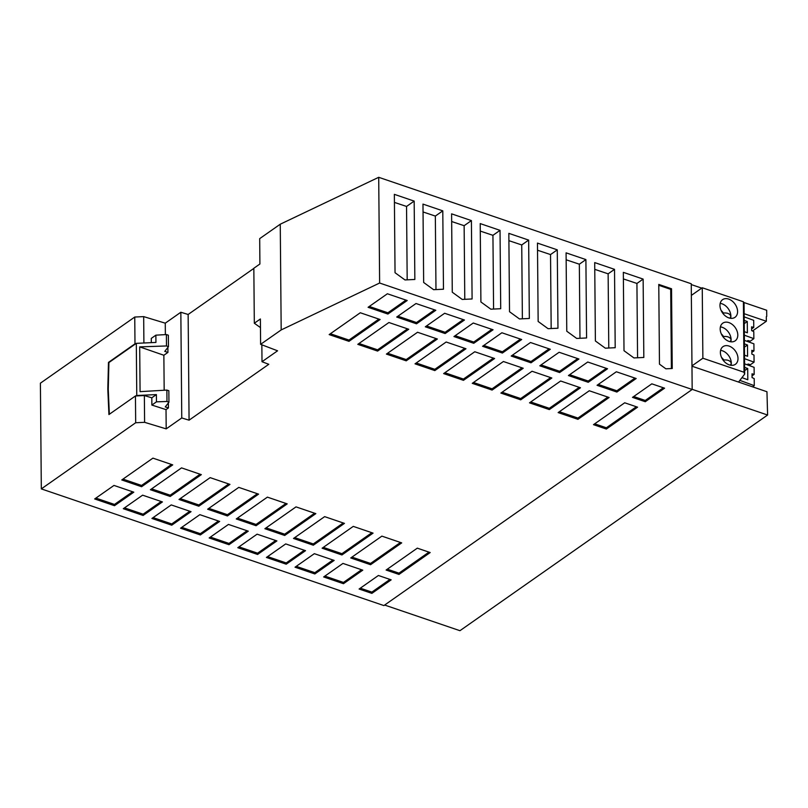 <?xml version="1.0" encoding="UTF-8"?>
<svg xmlns="http://www.w3.org/2000/svg" width="808" height="808" viewBox="0 0 808 808"><rect width="100%" height="100%" fill="white"/><g stroke="black" fill="none" stroke-linecap="round" stroke-linejoin="round"><path stroke-width="1.21" d="M109.353 414.262L108.252 389.254L108.918 362.55L136.31 343.349L136.764 395.506L135.441 395.971L135.683 422.746L41.319 488.891L40.4 383.184L134.754 317.039L134.987 343.814L108.474 362.398L107.807 389.103L108.928 414.555L135.441 395.971M166.024 409.616L151.864 405.06L156.459 401.849L166.973 401.475L168.943 402.212L165.256 406.919L168.417 407.939L166.024 409.616L166.196 428.876L144.602 422.321L135.683 422.746M144.602 422.321L144.359 395.546L136.148 395.94M261.853 344.814L262.004 361.711L268.781 364.297L189.072 420.18L188.143 314.474L180.841 312.252L181.76 417.958L166.196 428.876M180.841 312.252L165.266 323.17L165.367 334.613M164.175 390.244L163.862 355.257L167.933 352.409L167.882 347.41M168.417 407.939L168.367 402.94M189.072 420.18L181.76 417.958M188.143 314.474L253.833 268.418M260.61 344.339L260.388 318.978L254.318 323.23L253.833 268.256L259.903 264.004L259.691 238.633L280.255 224.21L281.184 329.927L260.61 344.339L277.568 350.803L262.004 361.711M280.255 224.21L378.71 177.306L379.629 283.022L281.184 329.927M384.659 605.051L459.944 630.695L767.6 415.029L766.954 391.739L738.552 382.063L744.673 374.094L744.057 303.616L743.41 301.778L744.027 372.246L702.869 358.227L702.253 287.759L743.41 301.778M747.087 364.751L748.127 364.024L750.46 364.681L754.066 362.156L754.005 355.086L751.854 354.086L751.814 350.329L753.965 350.914L751.834 352.328M723.069 336.865L723.534 336.542L723.544 337.451M730.664 318.312A10.787 7.646 55 0 0 730.886 316.201A10.787 7.646 55 0 0 720.201 303.384M737.583 311.504A10.787 7.646 -125 0 1 734.967 317.332A10.787 7.646 -125 0 1 725.422 315.989A10.787 7.646 -125 0 1 719.968 305.505A10.787 7.646 -125 0 1 722.584 299.667A10.787 7.646 -125 0 1 732.139 301.02A10.787 7.646 -125 0 1 737.583 311.504M136.31 343.349L155.934 342.43L155.873 335.169L151.288 338.39L151.318 342.642M737.795 334.997A10.787 7.646 -125 0 1 735.179 340.825A10.787 7.646 -125 0 1 726.028 339.784A10.787 7.646 -125 0 1 720.231 329.927A10.787 7.646 -125 0 1 720.18 328.997A10.787 7.646 -125 0 1 722.796 323.16A10.787 7.646 -125 0 1 732.341 324.513A10.787 7.646 -125 0 1 737.795 334.997M720.383 352.49A10.787 7.646 -125 0 1 722.998 346.652A10.787 7.646 -125 0 1 732.543 347.995A10.787 7.646 -125 0 1 737.997 358.489A10.787 7.646 -125 0 1 735.381 364.317A10.787 7.646 -125 0 1 725.837 362.974A10.787 7.646 -125 0 1 720.383 352.49M752.571 386.84L754.268 385.648L754.207 378.578L752.056 377.578L752.026 373.821L754.167 374.407L752.036 375.811M744.501 355.146L747.582 356.277L747.491 344.996L744.431 347.137M747.491 344.996L744.41 343.865M746.885 341.269L747.915 340.542L750.258 341.188L753.854 338.663L753.793 331.593L751.642 330.603L751.612 326.836L753.763 327.422L751.632 328.836M730.24 341.703L731.099 339.683A10.787 7.646 55 0 0 720.403 326.876M721.352 333.987A8.09 5.737 -125 0 1 723.534 336.542C727.523 336.148 730.048 337.199 731.099 339.683A10.787 7.646 55 0 1 730.866 341.804M744.299 331.654L747.38 332.785L747.279 321.503L744.198 320.382M753.854 338.663L744.33 335.179M744.168 316.857L753.702 320.342L753.763 327.422M747.683 364.337L747.683 364.974M754.066 362.156L744.532 358.671M744.38 340.35L753.904 343.834L753.965 350.914M702.253 287.759L691.355 295.395L692.173 389.476L379.629 283.022M747.279 321.503L744.229 323.644M730.442 365.196L731.301 363.176A10.787 7.646 55 0 0 720.605 350.369M721.14 310.504A8.09 5.737 -125 0 1 723.332 313.049C727.321 312.656 729.836 313.706 730.886 316.201L730.028 318.211M168.943 402.212L168.842 390.739L166.872 390.082L166.973 401.475M156.459 401.849L156.388 394.587L151.803 397.809L144.359 395.546M151.864 405.06L151.803 397.809M747.471 340.855L747.481 341.481M721.554 357.479A8.09 5.737 -125 0 1 723.736 360.025C727.725 359.641 730.25 360.691 731.301 363.176A10.787 7.646 55 0 1 731.078 365.297M723.271 360.358L723.736 360.025L723.746 360.944M742.007 377.649L747.794 379.76L747.693 368.488L744.643 370.63M744.582 363.832L754.106 367.327L754.167 374.407M722.867 313.373L723.332 313.049L723.332 313.959M747.693 368.488L744.612 367.357M754.268 385.648L739.946 380.406M702.869 358.227L691.971 365.873M744.027 372.246L744.673 374.094M691.971 366.196L738.552 382.063M254.318 323.23L260.459 327.604M766.307 316.675L766.348 321.261L744.148 313.706M766.348 321.261L752.48 330.987M692.173 389.476L383.901 605.576L41.319 488.891M586.578 337.966L585.901 259.59L566.085 252.843L566.772 331.219L576.71 338.441L586.578 337.966M519.463 318.938L529.341 318.463L528.654 240.097L508.838 233.35L509.525 311.716L519.463 318.938M490.84 309.191L500.718 308.717L500.031 230.351L480.215 223.594L480.901 301.97L490.84 309.191M548.087 328.684L557.964 328.22L557.278 249.844L537.461 243.097L538.148 321.463L548.087 328.684M433.603 289.688L443.471 289.214L442.794 210.848L422.978 204.101L423.655 282.467L433.603 289.688M643.138 279.093L623.332 272.346L624.008 350.712L633.947 357.934L643.825 357.459L643.138 279.093L636.926 283.446L637.573 357.762M404.98 279.942L414.847 279.467L414.171 201.101L394.354 194.344L395.041 272.72L404.98 279.942M658.773 284.416L659.469 364.156L665.873 368.812L672.236 368.509L671.539 288.769L658.773 284.416M462.226 299.445L472.094 298.97L471.407 220.594L451.601 213.847L452.278 292.213L462.226 299.445M595.385 340.966L605.333 348.187L615.201 347.713L614.524 269.347L594.708 262.59L595.385 340.966M378.71 177.306L691.254 283.77L691.355 295.395M766.741 316.362L766.681 310.262L743.633 302.404M692.173 389.335L767.6 415.029M691.264 284.567L701.728 288.133M167.933 352.409L164.771 351.389L168.458 346.683L168.357 335.209L166.387 334.552L155.873 335.169M135.694 343.774L134.987 343.814M156.388 394.587L136.764 395.506M168.458 346.683L166.488 345.955L139.693 346.885L140.077 391.648L166.872 390.082M166.488 345.955L166.387 334.552M143.905 342.986L143.673 316.615L165.266 323.17M163.862 355.257L139.693 346.885M134.754 317.039L143.673 316.615M400.475 542.461L370.549 563.439L351.965 557.106M350.743 557.964L370.559 564.711L401.697 542.885L381.881 536.128L350.743 557.964M370.549 563.439L370.559 564.711M521.998 367.842L492.072 388.82L473.478 382.487M472.266 383.335L492.082 390.082L523.22 368.256L503.404 361.509L472.266 383.335M492.072 388.82L492.082 390.082M389.951 579.427L371.862 592.102L360.317 588.173M371.872 593.375L391.173 579.841L378.407 575.488L359.106 589.022L371.872 593.375L371.862 592.102M520.463 339.097L502.374 351.783L483.78 345.45M482.568 346.299L502.384 353.046L521.695 339.511L501.879 332.765L482.568 346.299M502.374 351.783L502.384 353.046M464.751 348.339L434.825 369.317L416.241 362.984M415.019 363.832L434.835 370.589L465.974 348.753L446.168 342.006L415.019 363.832M434.825 369.317L434.835 370.589M436.128 338.592L406.202 359.57L387.618 353.237M386.406 354.086L406.222 360.833L437.36 339.006L417.544 332.26L386.406 354.086M406.202 359.57L406.222 360.833M549.087 348.844L530.997 361.529L512.403 355.197M530.492 342.511L511.191 356.045L531.008 362.802L550.309 349.268L530.492 342.511M530.997 361.529L531.008 362.802M343.228 522.968L313.302 543.946L294.718 537.613M344.461 523.382L324.644 516.635L293.506 538.461L313.322 545.208L344.461 523.382M313.302 543.946L313.322 545.208M405.98 300.101L387.891 312.787L369.296 306.454M387.386 293.769L368.084 307.303L387.901 314.049L407.202 300.515L387.386 293.769M387.891 312.787L387.901 314.049M663.358 387.769L645.259 400.455L633.714 396.516M645.269 401.717L664.58 388.183L651.814 383.84L632.502 397.374L645.269 401.717L645.259 400.455M361.55 569.751L343.461 582.427L324.866 576.094M323.654 576.952L343.471 583.699L362.772 570.165L342.966 563.418L323.654 576.952M343.461 582.427L343.471 583.699M371.852 532.714L341.925 553.692L323.341 547.359M373.074 533.129L353.268 526.382L322.119 548.208L341.935 554.965L373.074 533.129M341.925 553.692L341.935 554.965M493.375 358.085L463.449 379.063L444.865 372.73M443.642 373.589L463.459 380.336L494.597 358.51L474.781 351.753L443.642 373.589M463.449 379.063L463.459 380.336M579.235 387.335L549.319 408.313L530.725 401.98M529.513 402.839L549.329 409.585L580.467 387.759L560.651 381.002L529.513 402.839M549.319 408.313L549.329 409.585M634.957 378.094L616.857 390.779L598.274 384.446M597.051 385.295L616.868 392.052L636.179 378.518L616.363 371.761L597.051 385.295M616.857 390.779L616.868 392.052M387.315 569.196L398.97 573.155L428.967 552.127M417.312 548.157L386.103 570.044L398.98 574.427L430.189 552.551L417.312 548.157M398.97 573.155L398.98 574.427M285.992 503.465L256.065 524.442L237.471 518.11M256.075 525.715L287.214 503.879L267.397 497.132L236.259 518.958L256.075 525.715L256.065 524.442M594.698 423.816L606.354 427.786L636.351 406.757M606.364 429.048L637.583 407.171L624.705 402.788L593.486 424.665L606.364 429.048L606.354 427.786M171.498 464.469L141.572 485.446L122.988 479.114M121.776 479.962L141.592 486.719L172.73 464.883L152.914 458.136L121.776 479.962M141.572 485.446L141.592 486.719M607.858 397.092L577.932 418.059L559.348 411.737M558.136 412.585L577.942 419.332L609.091 397.506L589.274 390.759L558.136 412.585M577.932 418.059L577.942 419.332M491.84 329.351L473.751 342.036L455.167 335.704M473.256 323.018L453.945 336.552L473.761 343.299L493.072 329.765L473.256 323.018M473.751 342.036L473.761 343.299M257.368 493.718L227.442 514.696L208.848 508.363M227.452 515.959L258.59 494.132L238.774 487.386L207.636 509.212L227.452 515.959L227.442 514.696M304.303 550.248L286.214 562.934L267.63 556.601M305.535 550.672L285.719 543.915L266.408 557.449L286.224 564.196L305.535 550.672M286.214 562.934L286.224 564.196M463.226 319.604L445.127 332.28L426.543 325.947M444.632 313.272L425.321 326.806L445.137 333.553L464.449 320.019L444.632 313.272M445.127 332.28L445.137 333.553M434.603 309.848L416.504 322.533L397.92 316.201M416.524 323.806L435.825 310.272L416.009 303.515L396.708 317.049L416.524 323.806L416.504 322.533M550.622 377.589L520.695 398.566L502.101 392.234M551.844 378.003L532.028 371.256L500.889 393.082L520.705 399.829L551.844 378.003M520.695 398.566L520.705 399.829M606.333 368.347L588.234 381.033L569.65 374.7M607.555 368.761L587.739 362.014L568.438 375.548L588.244 382.295L607.555 368.761M588.234 381.033L588.244 382.295M218.443 520.998L200.354 533.684L181.76 527.351M180.548 528.2L200.364 534.957L219.665 521.423L199.849 514.666L180.548 528.2M200.354 533.684L200.364 534.957M200.121 474.215L170.195 495.193L151.611 488.86M150.399 489.719L170.205 496.466L201.344 474.639L181.537 467.882L150.399 489.719M170.195 495.193L170.205 496.466M228.745 483.972L198.819 504.95L180.234 498.617M179.012 499.465L198.829 506.212L229.967 484.386L210.151 477.639L179.012 499.465M198.819 504.95L198.829 506.212M332.926 559.995L314.837 572.68L296.243 566.347M295.031 567.196L314.847 573.953L334.159 560.419L314.342 553.672L295.031 567.196M314.837 572.68L314.847 573.953M161.196 501.505L143.107 514.191L124.513 507.858M143.117 515.454L162.428 501.919L142.612 495.173L123.301 508.707L143.117 515.454L143.107 514.191M189.819 511.252L171.73 523.938L153.136 517.605M171.235 504.919L151.924 518.453L171.74 525.2L191.042 511.666L171.235 504.919M171.73 523.938L171.74 525.2M132.583 491.759L114.483 504.434L95.9 498.102M114.494 505.707L133.805 492.173L113.989 485.426L94.677 498.96L114.494 505.707L114.483 504.434M407.505 328.846L377.589 349.824L358.994 343.491M357.782 344.339L377.599 351.086L408.737 329.26L388.921 322.513L357.782 344.339M377.589 349.824L377.599 351.086M314.605 513.211L284.689 534.189L266.095 527.856M264.883 528.715L284.699 535.462L315.837 513.635L296.021 506.879L264.883 528.715M284.689 534.189L284.699 535.462M275.69 540.501L257.59 553.187L239.006 546.854M237.794 547.703L257.601 554.45L276.912 540.916L257.096 534.169L237.794 547.703M257.59 553.187L257.601 554.45M378.891 319.089L348.965 340.067L330.371 333.734M329.159 334.593L348.975 341.34L380.114 319.514L360.297 312.757L329.159 334.593M348.965 340.067L348.975 341.34M577.71 358.601L559.621 371.276L541.027 364.943M578.932 359.015L559.116 352.268L539.815 365.802L559.631 372.549L578.932 359.015M559.621 371.276L559.631 372.549M247.066 530.755L228.977 543.43L210.383 537.098M228.987 544.703L248.288 531.169L228.472 524.422L209.171 537.956L228.987 544.703L228.977 543.43M451.662 221.523L464.135 225.695L464.782 299.314M471.407 220.594L464.135 225.695M594.769 269.357L608.131 273.821L608.778 348.026M614.524 269.347L608.131 273.821M585.901 259.59L579.336 264.196L579.982 338.279M566.145 259.792L579.336 264.196M508.909 240.663L521.736 244.945L522.382 318.796M528.654 240.097L521.736 244.945M480.285 231.088L492.941 235.32L493.577 309.06M500.031 230.351L492.941 235.32M537.522 250.227L550.531 254.571L551.177 328.543M557.278 249.844L550.531 254.571M423.049 211.959L435.34 216.069L435.977 289.577M442.794 210.848L435.34 216.069M623.382 278.922L636.926 283.446M394.425 202.394L406.545 206.444L407.181 279.841M414.171 201.101L406.545 206.444M671.539 288.769L670.701 289.355L658.783 285.295M671.398 368.549L670.701 289.355"/></g></svg>
